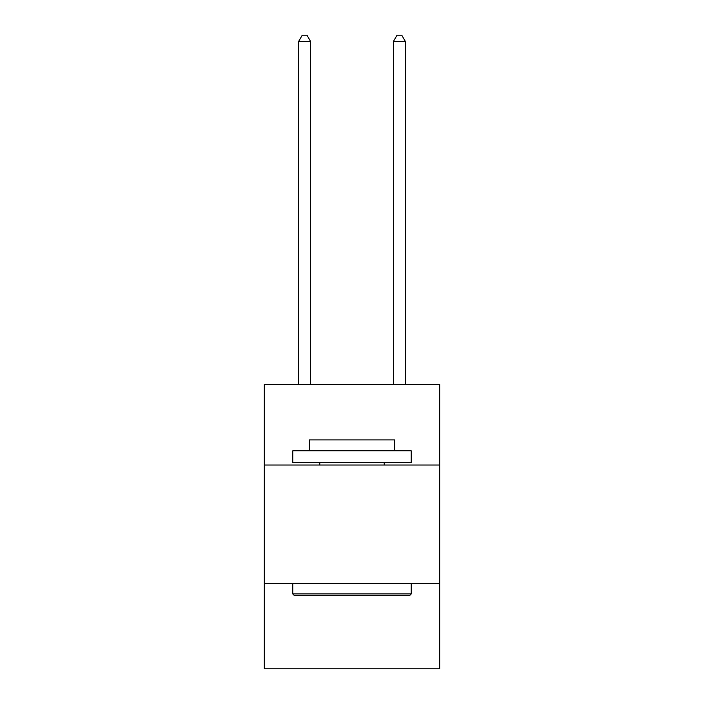 <?xml version="1.0" encoding="UTF-8"?>
<svg xmlns="http://www.w3.org/2000/svg" width="704" height="704" viewBox="0 0 704 704"><rect width="100%" height="100%" fill="white"/><g stroke="black" fill="none" stroke-linecap="round" stroke-linejoin="round"><path stroke-width="1.06" d="M439.674 465.027L439.674 384.463L264.326 384.463L264.326 465.027L439.674 465.027L439.674 668.8L264.326 668.8L264.326 465.027M439.674 583.502L264.326 583.502M294.184 595.346L292.767 593.921L411.233 593.921L409.816 595.346L294.184 595.346M411.233 450.806L411.233 462.651L292.767 462.651L292.767 450.806L411.233 450.806M309.346 450.806L309.346 439.912L394.654 439.912L394.654 450.806M411.233 583.502L411.233 593.921M292.767 583.502L292.767 593.921M384.226 462.651L384.226 465.027M319.774 462.651L319.774 465.027M310.534 384.463L310.534 41.36L298.69 41.36L298.69 384.463M298.69 41.36L302.245 35.2L306.979 35.2L310.534 41.36M405.31 384.463L405.31 41.36L393.466 41.36L393.466 384.463M393.466 41.36L397.021 35.2L401.755 35.2L405.31 41.36"/></g></svg>
